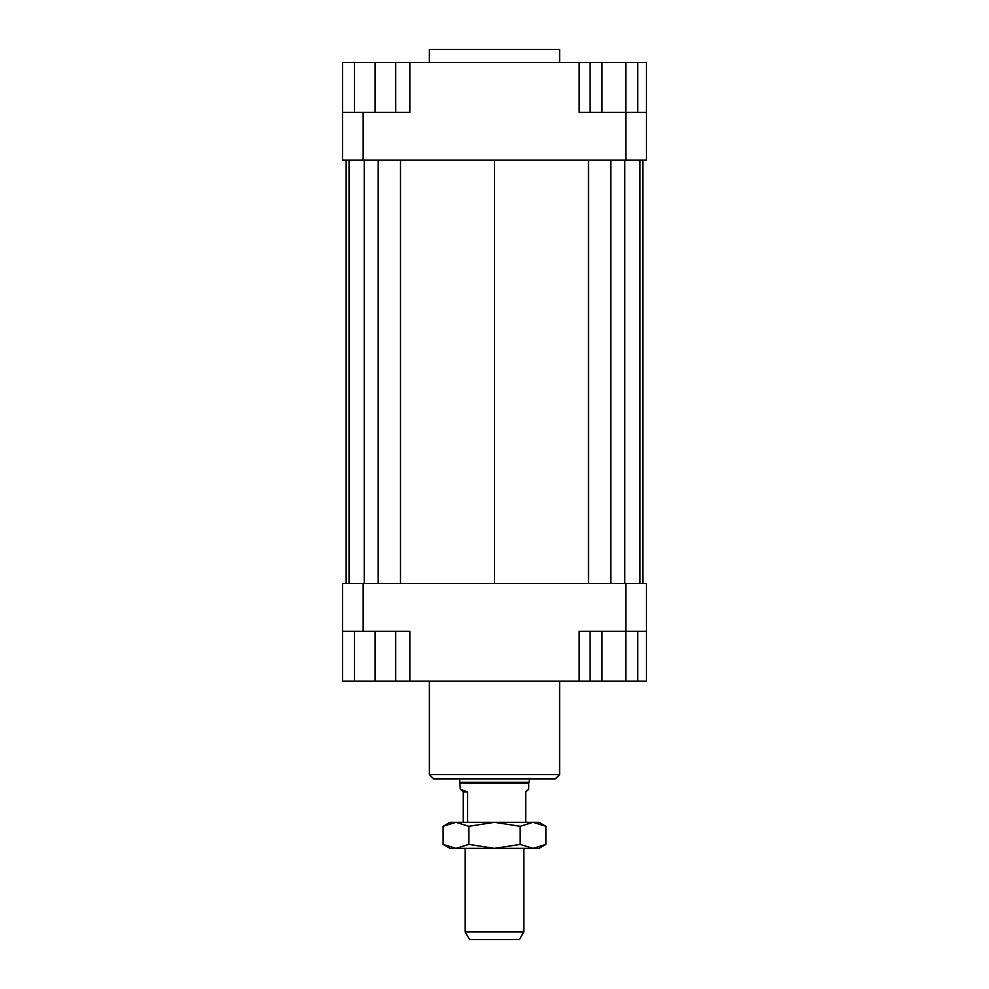 <?xml version="1.0" encoding="UTF-8"?>
<svg xmlns="http://www.w3.org/2000/svg" width="989" height="989" viewBox="0 0 989 989"><rect width="100%" height="100%" fill="white"/><g stroke="black" fill="none" stroke-linecap="round" stroke-linejoin="round"><path stroke-width="1.48" d="M460.305 789.247L467.525 791.929L463.285 791.929L460.305 789.247L459.761 782.299L529.239 782.299L529.239 778.899M460.305 783.239L528.695 783.239L529.239 782.299M467.525 791.929L467.525 822.316M525.715 822.316L525.715 791.929L528.695 789.247L528.695 783.239M465.189 931.947L469.577 939.55L519.423 939.55L523.811 931.947L465.189 931.947L465.189 848.364M463.285 822.316L463.285 791.929M559.626 62.48L559.626 49.45L429.374 49.45L429.374 62.48M429.374 681.198L429.374 774.56L433.714 778.899L555.286 778.899L559.626 774.56L559.626 681.198M559.626 774.56L429.374 774.56M342.528 631.266L363.161 631.266L363.161 583.51L342.528 583.51L342.528 681.198L354.47 681.198L354.47 631.266M363.161 631.266L409.829 631.266L409.829 681.198L579.171 681.198L579.171 631.266L646.472 631.266L646.472 583.51L625.839 583.51L625.839 631.266M625.839 583.51L363.161 583.51M646.472 631.266L646.472 681.198L637.72 681.198L637.72 631.266M579.171 681.198L590.087 681.198L590.087 631.266M395.724 631.266L395.724 681.198L409.829 681.198M625.839 160.169L646.472 160.169L646.472 112.412L625.839 112.412L625.839 160.169L363.161 160.169L363.161 112.412L342.528 112.412L342.528 160.169L363.161 160.169M625.839 112.412L579.171 112.412L579.171 62.48L409.829 62.48L409.829 112.412L363.161 112.412M342.528 112.412L342.528 62.48L354.47 62.48L354.47 112.412M625.814 112.412L625.814 62.48L579.171 62.48M409.829 62.48L395.724 62.48L395.724 112.412M354.47 62.48L395.724 62.48M375.091 62.48L375.091 112.412M601.992 62.48L601.992 112.412M590.087 62.48L590.087 112.412M625.814 62.48L637.72 62.48L637.72 112.412M637.72 62.48L646.472 62.48L646.472 112.412M395.724 681.198L375.091 681.198L375.091 631.266M375.091 681.198L354.47 681.198M637.72 681.198L601.992 681.198L601.992 631.266M625.814 681.198L625.814 631.266M601.992 681.198L590.087 681.198M642.838 160.169L642.838 583.51M346.162 583.51L346.162 160.169M400.508 160.169L400.508 583.51M494.5 160.169L494.5 583.51M378.206 160.169L378.206 583.51M364.236 160.169L364.236 583.51M349.043 160.169L349.043 583.51M639.957 160.169L639.957 583.51M624.764 160.169L624.764 583.51M610.794 160.169L610.794 583.51M588.492 160.169L588.492 583.51M449.995 848.364L443.109 844.396L455.954 848.364L449.995 848.364M545.891 844.396L539.005 848.364L533.046 848.364L545.891 844.396L545.891 826.297L533.046 822.316L539.005 822.316L545.891 826.297M443.109 826.297L449.995 822.316L455.954 822.316L443.109 826.297L443.109 844.396M455.954 822.316L533.046 822.316L520.189 826.297L494.5 822.316L468.811 826.297L455.954 822.316M455.954 848.364L468.811 844.396L494.5 848.364L455.954 848.364M494.5 848.364L520.189 844.396L533.046 848.364L494.5 848.364M468.811 826.297L468.811 844.396M520.189 826.297L520.189 844.396M523.811 931.947L523.811 848.364M459.761 782.299L459.761 778.899"/></g></svg>
